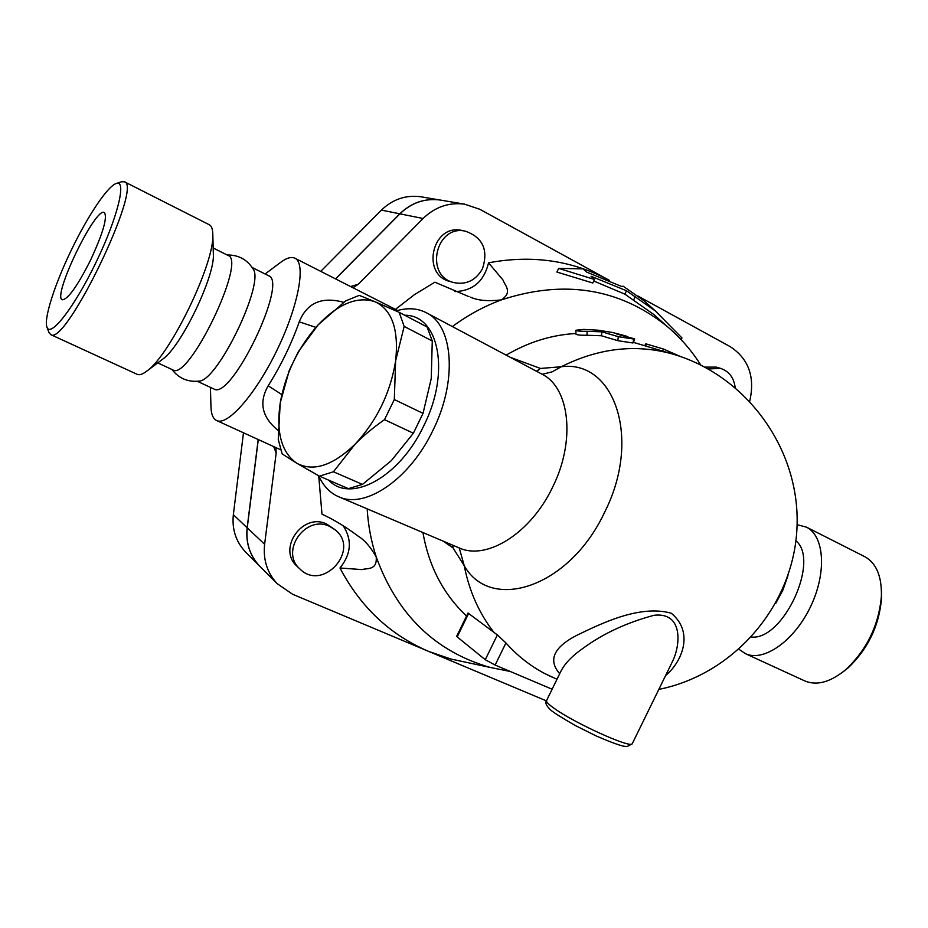<?xml version="1.0" encoding="UTF-8"?>
<svg xmlns="http://www.w3.org/2000/svg" width="928" height="928" viewBox="0 0 928 928"><rect width="100%" height="100%" fill="white"/><g stroke="black" fill="none" stroke-linecap="round" stroke-linejoin="round"><path stroke-width="1.39" d="M90.538 260.176C77.43 286.068 68.046 299.268 62.385 299.779C51.62 297.378 95.77 205.807 104.423 212.593C107.59 217.454 102.962 233.311 90.538 260.176M71.56 249.609C87.916 215.609 107.95 185.693 116.406 183.454C126.95 179.545 117.485 218.045 96.118 262.195C74.878 306.414 50.599 337.908 47.038 327.329C43.419 319.29 54.752 284.072 71.56 249.609M48.859 332.27L50.738 334.625C65.482 346.84 143.283 185.461 124.433 181.784L121.51 181.772M209.229 224.715L209.38 224.796C211.572 225.98 212.709 229.135 212.802 234.274C215.029 262.288 170.23 355.215 146.856 371.072C142.761 374.216 139.571 375.318 137.263 374.367L137.031 374.251M864.548 556.556L864.884 556.73C876.368 563.168 881.878 576.358 881.391 596.298C878.816 624.973 867.112 649.275 846.278 669.181C830.966 682.01 817.208 685.966 804.994 681.024L804.472 680.781M841.777 672.846L848.169 667.847C867.97 648.939 879.083 625.855 881.519 598.618L881.449 590.66M797.082 524.691L806.455 527.139C824.505 535.955 826.952 572.947 810.422 606.947C794.136 641.051 763.651 662.244 745.486 653.695L739.048 649.322M787.953 575.696L782.93 589.999L775.657 603.536M795.899 540.792C820.213 560.315 783.325 640.506 751.552 637.037M252.961 268.691L253.112 268.946C264.932 283.086 217.535 381.408 199.044 381.095L198.65 381.153M213.185 247.985L228.137 255.478C246.744 260.617 188.651 381.13 172.944 369.959L172.794 369.889M213.336 253.588L213.347 254.284C214.994 276.254 181.111 346.55 162.841 359.055L162.156 359.565M632.455 743.316L632.212 743.815C630.286 748.409 574.165 722.935 554.004 708.226C548.158 704.062 545.71 701.464 546.65 700.408L560.431 672.197C564.236 664.077 571.892 656.026 583.399 648.046C603.281 633.499 626.829 622.584 654.054 615.287C683.159 611.912 680.63 644.519 672.754 660.91L670.248 666.037M359.217 295.371L375.283 301.844C357.709 295.846 338.685 303.502 318.2 324.788L345.576 300.962L359.217 295.371M404.167 326.412L395.63 360.841C398.912 329.742 392.126 310.08 375.283 301.844L399.156 312.33L404.167 326.412L432.274 340.994L427.1 326.992L399.156 312.33M280.221 402.938L289.292 370.295L298.317 351.747L318.2 324.788C298.271 347.165 285.604 373.207 280.221 402.938C275.999 432.46 281.52 452.562 296.786 463.246L282.147 453.885L278.261 439.42L280.221 402.938M384.517 419.665C372.778 427.924 362.941 436.114 355.03 444.268C376.919 420.72 390.444 392.904 395.63 360.841L394.319 399.539L384.517 419.665L413.366 433.225L423.029 413.366L431.23 378.659L432.274 340.994M319.441 476.168L296.786 463.246C313.351 472.004 332.769 465.67 355.03 444.268L333.442 471.772L319.441 476.168L348.429 488.65L362.465 484.404L391.303 460.671L413.366 433.225M423.029 413.366L394.319 399.539M362.465 484.404L333.442 471.772M708.273 368.95L720.615 368.404C729.048 371.316 733.886 377.661 735.15 387.428M704.897 367.117L716.207 367.105M482.456 268.76C475.82 280.418 466.285 285.024 453.85 282.599C424.154 275.941 435.742 224.182 465.485 231.2C482.885 237.533 488.546 250.05 482.456 268.76M453.293 282.437L450.254 281.567C420.686 274.932 432.193 223.451 461.808 230.434L462.62 230.596M329.66 526.431L335.02 529.737C360.98 549.643 322.608 592.412 299.779 568.829C279.618 551.255 305.753 514.298 329.66 526.431M297.702 566.892L296.995 566.242C276.938 548.75 302.922 512.001 326.726 524.088L334.451 529.285M454.813 291.578C472.804 291.009 484.045 281.416 488.546 262.821C532.266 254.632 572.576 260.501 609.487 280.418L479.915 209.334L464.441 204.125C448.781 202.2 434.988 207.002 423.064 218.509L358.266 284.246L350.61 286.555M353.058 287.796L358.266 284.246M395.444 309.372L414.514 294.582L434.884 282.193L469.092 296.728M258.286 439.559L247.242 527.846C245.711 542.66 249.76 555.327 259.376 565.848L260.861 567.333M441.786 200.309L439.965 199.996C424.792 198.14 411.44 202.745 399.91 213.834L335.588 278.91M335.507 278.864L399.806 213.811C411.324 202.722 424.676 198.116 439.849 199.984L441.67 200.286M260.768 567.24L259.295 565.767C249.667 555.246 245.618 542.578 247.15 527.765L258.193 439.512M422.182 197.003L420.407 196.701C405.606 194.88 392.614 199.346 381.42 210.099L320.74 271.347M243.484 432.796L233.346 514.704C231.872 529.088 235.828 541.407 245.212 551.673L246.651 553.111M656.119 311.576L644.09 300.823L623.14 286.207L621.714 286.508L586.531 272.02L583.167 268.888L558.679 268.378L594.512 279.479L591.066 276.266L626.493 290.754L655.446 311.019L681.964 337.954L681.129 339.648M558.679 268.378L556.893 272.055L592.795 282.994L594.512 279.479M626.493 290.754L624.834 294.13L593.758 281.033M635.158 296.856L633.499 300.254L624.834 294.13M665.944 325.438L654.054 314.673L633.499 300.254M634.694 338.871L616.366 333.86L633.778 339.045L618.315 336.69L601.901 331.83L587.134 331.319C580.65 331.412 576.903 331.052 575.917 330.252L583.758 329.405L598.258 330.206L612.445 332.479L623.512 335.344M632.942 342.977L617.816 340.692L601.402 335.75L586.983 335.263C580.603 335.344 576.926 334.985 575.94 334.161L575.917 330.31M601.402 335.75L601.901 331.83M644.774 345.75L645.61 343.905L646.433 344.01L663.462 349.032L680.41 356.514M575.94 333.5C551.696 334.834 528.438 342.049 506.189 355.146M452.876 545.27L453.003 547.88L464.244 565.709C490.866 612.944 569.537 587.401 604.488 512.5C642.072 438.909 614.464 359.612 561.254 366.746L540.479 368.451L536.442 371.212M497.373 634.926L485.263 659.727L457.202 636.91L456.704 636.237L468.025 613.025L497.373 634.926L505.934 642.953C517.232 655.667 530.201 665.886 544.852 673.6L552.926 677.51M422.936 532.544C428.852 566.382 443.387 594.21 466.552 616.03M485.263 659.727L495.146 665.063L552.114 689.214M665.585 675.572C682.045 661.931 694.446 632.258 671.234 613.211C639.38 604.325 600.486 623.999 577.251 635.077C553.668 647.176 547.81 660.063 559.688 673.716M468.28 662.754L451.008 659.054L428.713 651.433L292.587 594.245L277.089 583.584C267.16 572.727 263.007 559.619 264.619 544.272L276.161 453.119L275.918 447.609M265.106 273.992L280.198 262.694C286.439 257.926 291.38 256.453 295.046 258.274C306.217 263.494 298.549 305.637 277.263 349.612C256.116 393.658 227.882 425.998 216.792 420.604C213.069 418.911 211.12 414.155 210.958 406.325L210.401 387.359M343.731 302.308C321.784 296.299 306.959 302.818 299.257 321.842C291.218 344.381 280.859 365.702 268.192 385.77C258.622 402.497 261.928 417.368 278.11 430.395M488.546 262.821L502.988 279.989C505.122 285.859 512.813 292.123 501.398 299.895C488.221 301.449 477.966 300.556 470.635 297.192M700.744 364.994C691.163 349.856 679.505 336.62 665.794 325.299C618.28 288.028 563.482 279.56 501.398 299.895C484.08 306.286 467.735 315.184 452.377 326.563M542.265 374.309C569.85 388.008 575.754 441.183 552.52 487.351C530.909 532.997 487.177 560.408 459.673 548.146L339.335 497.037C330.217 493.29 323.338 486.202 318.698 475.762L321.993 514.182C333.755 519.552 345.866 526.918 358.324 536.256C364.495 539.98 370.458 546.87 376.223 556.904C377.244 570.43 367.755 567.924 361.943 569.595L339.973 567.994C351.225 554.028 352.315 539.957 343.221 525.758M367.163 508.857C368.184 525.526 371.212 541.546 376.223 556.904C397.23 614.742 435.197 651.584 490.112 667.418L510.284 671.478M546.418 700.884L428.713 651.433C390.178 634.972 360.598 607.156 339.973 567.994M443.166 541.14L453.003 547.88L453.003 545.316M536.674 371.339L540.479 368.451L510.296 357.326M675.05 354.763L672.104 353.881C635.471 343.801 598.525 348.093 561.254 366.746L552.102 371.861L542.207 374.274M459.232 547.972L464.244 565.709C469.232 591.287 479.254 613.675 494.311 632.861M268.192 385.77L281.799 394.574M315.868 327.364L299.257 321.842M339.335 497.037C365.852 508.938 409.944 478.871 432.912 430.418C457.492 381.35 453.49 326.111 426.81 312.991C417.786 308.166 407.52 307.481 396.024 310.926M404.724 315.253C439.014 314.836 450.718 372.534 423.736 425.894C399.481 477.526 350.39 503.73 328.64 480.124M252.219 267.531L268.575 275.732C288.585 281.636 231.13 400.815 213.962 389.018L213.788 388.936M637.884 295.997L730.278 346.689C748.699 358.834 755.183 376.988 749.743 401.151M399.806 213.811L381.42 210.099M247.15 527.765L233.346 514.704M586.983 335.263L587.134 331.319M617.816 340.692L618.315 336.69M645.54 345.982L646.433 344.01M662.557 351.039L663.462 349.032M457.202 636.91L468.721 613.292M495.146 665.063L505.934 642.953M273.702 446.6L276.161 453.119M399.91 213.834L423.064 218.509M459.522 548.088L458.13 547.497M247.242 527.846L264.619 544.272M47.038 327.329L48.998 332.653M116.406 183.454L121.8 181.679M50.738 334.625L137.263 374.367M124.433 181.784L209.38 224.796M881.519 598.618L881.391 596.298M848.169 667.847L846.278 669.181M745.486 653.695L804.994 681.024M806.455 527.139L864.884 556.73M253.112 268.946C247.068 259.504 238.426 254.852 227.163 254.98M199.044 381.095C187.874 382.266 178.826 378.392 171.924 369.483M213.347 254.284L212.802 234.274M162.841 359.055L146.856 371.072M157.737 362.894L172.944 369.959M670.248 666.049L632.212 743.815L627.096 746.541L623.767 746.216C618.524 745.068 609.406 741.681 596.414 736.055L575.441 725.603C561.776 717.75 553.471 712.495 550.501 709.862C546.267 705.686 544.922 702.67 546.441 700.837M715.906 367.012L720.615 368.404M461.808 230.434L465.485 231.2M296.995 566.242L299.779 568.829M439.849 199.984L420.407 196.701M259.295 565.767L245.212 551.673M655.446 311.019L644.09 300.823M620.762 334.532L627.305 336.458M633.778 339.045L632.931 343M634.694 338.859L633.464 342.386M633.093 342.27L672.104 353.881C746.135 375.005 800.052 448.676 797.036 526.431C794.414 604.174 734.918 674.157 658.822 689.4M544.852 673.6L556.974 679.273M216.792 420.604L280.662 449.778M295.046 258.274L397.602 310.474M665.794 325.299L654.054 314.673M358.324 536.256L356.828 535.096M490.112 667.418L451.008 659.054M542.346 374.355L426.81 312.991M197.328 381.28L213.962 389.018M259.376 565.848L277.089 583.584M439.965 199.996L464.441 204.125"/></g></svg>
